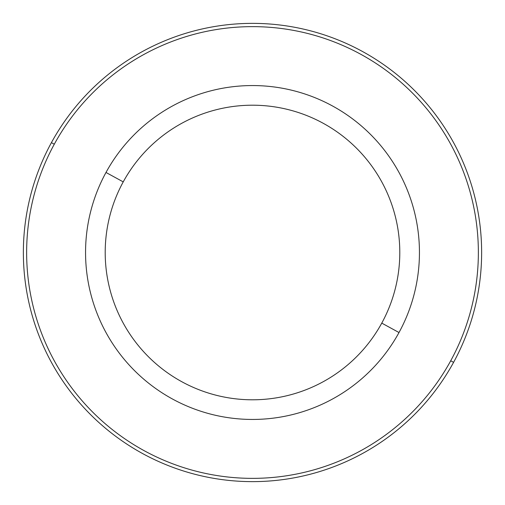 <?xml version="1.0" encoding="UTF-8"?>
<svg xmlns="http://www.w3.org/2000/svg" width="505" height="505" viewBox="0 0 505 505"><rect width="100%" height="100%" fill="white"/><g stroke="black" fill="none" stroke-linecap="round" stroke-linejoin="round"><path stroke-width="0.76" d="M399.007 332.536A166.94 166.94 0 0 0 332.536 105.993A166.94 166.94 0 0 0 105.993 172.464A166.94 166.94 0 0 0 172.464 399.007A166.94 166.94 0 0 0 399.007 332.536L381.767 323.118A147.302 147.302 0 0 0 323.118 123.233A147.302 147.302 0 0 0 123.233 181.882L105.993 172.464A166.94 166.94 0 0 1 332.536 105.993A166.94 166.94 0 0 1 399.007 332.536A166.94 166.94 0 0 1 172.464 399.007A166.94 166.94 0 0 1 105.993 172.464L123.233 181.882A147.302 147.302 0 0 0 181.882 381.767A147.302 147.302 0 0 0 381.767 323.118L399.007 332.536M381.767 323.118A147.302 147.302 0 0 1 181.882 381.767A147.302 147.302 0 0 1 123.233 181.882A147.302 147.302 0 0 1 323.118 123.233A147.302 147.302 0 0 1 381.767 323.118M54.288 144.215A225.861 225.861 0 0 1 360.785 54.288A225.861 225.861 0 0 1 450.712 360.785A225.861 225.861 0 0 1 144.215 450.712A225.861 225.861 0 0 1 54.288 144.215L51.415 142.65A229.131 229.131 0 0 1 362.35 51.415A229.131 229.131 0 0 1 453.585 362.35L450.712 360.785A225.861 225.861 0 0 0 360.785 54.288A225.861 225.861 0 0 0 54.288 144.215A225.861 225.861 0 0 0 144.215 450.712A225.861 225.861 0 0 0 450.712 360.785L453.585 362.35A229.131 229.131 0 0 1 142.65 453.585A229.131 229.131 0 0 1 51.415 142.65L54.288 144.215A225.861 225.861 0 0 0 144.215 450.712A225.861 225.861 0 0 0 450.712 360.785M453.585 362.35A229.131 229.131 0 0 0 362.35 51.415A229.131 229.131 0 0 0 51.415 142.65A229.131 229.131 0 0 0 142.65 453.585A229.131 229.131 0 0 0 453.585 362.35"/></g></svg>
